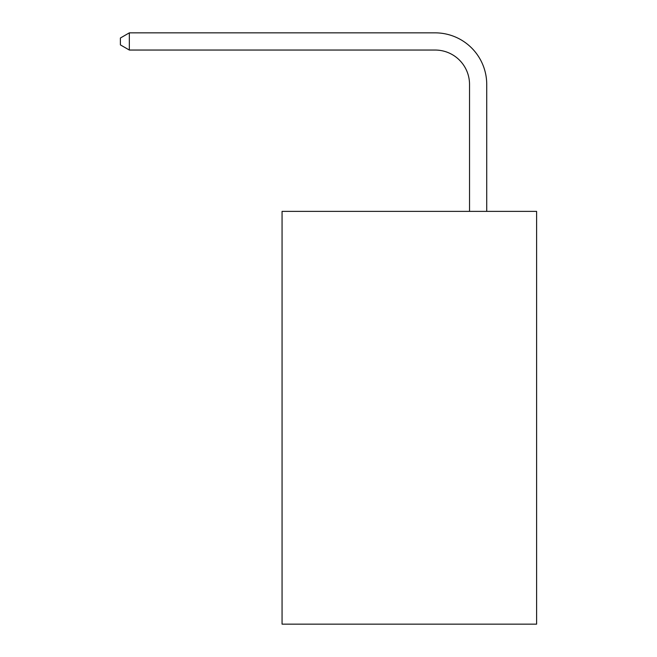 <?xml version="1.0" encoding="UTF-8"?>
<svg xmlns="http://www.w3.org/2000/svg" width="657" height="657" viewBox="0 0 657 657"><rect width="100%" height="100%" fill="white"/><g stroke="black" fill="none" stroke-linecap="round" stroke-linejoin="round"><path stroke-width="0.99" d="M536.605 211.373L536.605 624.15L282.067 624.15L282.067 211.373L536.605 211.373M469.533 211.373L469.533 84.449A34.394 34.394 69.6 0 0 435.131 50.047L129.339 50.047L120.395 44.89L120.395 38.007L129.339 32.85L435.131 32.85A51.599 51.599 -110.4 0 1 486.73 84.449L486.73 211.373M469.533 84.449A34.394 34.394 69.6 0 0 435.131 50.047A34.394 34.394 69.6 0 1 469.533 84.449A34.394 34.394 69.6 0 0 435.131 50.047A34.394 34.394 69.6 0 1 469.533 84.449A34.394 34.394 69.6 0 0 435.131 50.047A34.394 34.394 69.6 0 1 469.533 84.449A34.394 34.394 69.6 0 0 435.131 50.047A34.394 34.394 69.6 0 1 469.533 84.449A34.394 34.394 69.6 0 0 435.131 50.047A34.394 34.394 69.6 0 1 469.533 84.449A34.394 34.394 69.6 0 0 435.131 50.047A34.394 34.394 69.6 0 1 469.533 84.449A34.394 34.394 69.6 0 0 435.131 50.047A34.394 34.394 69.6 0 1 469.533 84.449A34.394 34.394 69.6 0 0 435.131 50.047A34.394 34.394 69.6 0 1 469.533 84.449A34.394 34.394 69.6 0 0 435.131 50.047A34.394 34.394 69.6 0 1 469.533 84.449A34.394 34.394 69.6 0 0 435.131 50.047A34.394 34.394 69.6 0 1 469.533 84.449A34.394 34.394 69.6 0 0 435.131 50.047A34.394 34.394 69.6 0 1 469.533 84.449A34.394 34.394 69.6 0 0 435.131 50.047A34.394 34.394 69.6 0 1 469.533 84.449A34.394 34.394 69.6 0 0 435.131 50.047M129.339 32.85L129.339 50.047"/></g></svg>
